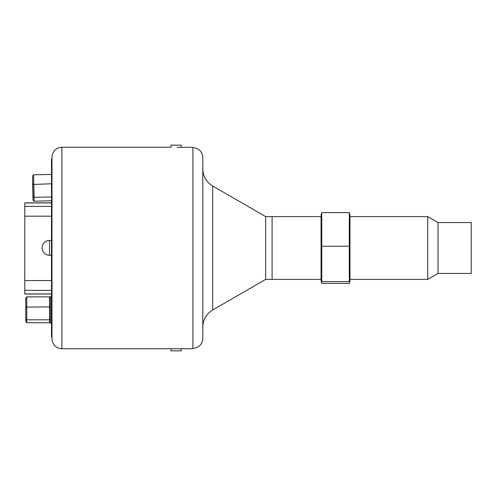 <?xml version="1.0" encoding="UTF-8"?>
<svg xmlns="http://www.w3.org/2000/svg" width="496" height="496" viewBox="0 0 496 496"><rect width="100%" height="100%" fill="white"/><g stroke="black" fill="none" stroke-linecap="round" stroke-linejoin="round"><path stroke-width="0.74" d="M181.17 147.331L181.17 145.154L171.039 145.154L171.039 147.256L61.882 147.256C55.881 147.839 52.582 151.137 51.993 157.145L51.993 157.145C52.582 151.137 55.881 147.839 61.882 147.256L61.882 348.744L192.919 348.744L192.919 147.256L177.215 147.405M182.906 348.744L181.17 348.669L181.17 350.846L171.039 350.846L171.039 348.744M51.993 157.145L51.993 338.855C52.582 344.863 55.881 348.161 61.882 348.744M51.993 158.999L51.503 158.999L51.503 337.001L51.993 337.001M51.503 296.459L50.511 296.459L50.511 323.156L51.503 323.156M50.511 297.966L49.526 296.875L49.526 306.875L50.511 307.123M50.511 318.965L49.526 319.808L49.526 322.741L50.511 321.65M25.792 307.123L49.526 306.875L49.526 319.808L26.778 319.808L26.778 296.875L25.792 297.966L25.792 321.65L26.778 322.741L26.778 319.808L25.792 318.965M49.526 322.741L26.778 322.741M49.526 296.875L26.778 296.875M51.503 196.962L34.156 197.309L33.573 174.797L51.503 174.437M51.503 200.812L33.976 201.165L34.156 197.309L33.133 196.54L32.972 200.074L32.6 175.925L33.133 196.54M51.503 183.768L32.947 184.469M32.612 183.477L32.916 194.141L32.612 183.477M32.6 175.925L33.573 174.797M32.972 200.074L33.976 201.165M192.919 147.622C198.921 148.211 202.219 151.509 202.808 157.511L202.808 338.489C202.219 344.491 198.921 347.789 192.919 348.378M202.808 168.888L202.808 327.112C203.05 319.641 206.348 313.931 212.697 309.988L212.697 186.012C206.348 182.069 203.05 176.359 202.808 168.888M212.697 186.012L265.67 216.603L265.67 279.397L212.697 309.988M265.67 216.603L272.099 216.603L272.099 279.397L321.079 279.397M321.755 283.39L349.296 283.39L349.971 280.817L349.971 246.351L349.296 246.227L349.296 281.616L321.755 281.616L321.755 246.227L321.079 246.351L321.079 280.817L321.755 283.39L321.079 279.174M349.971 246.351L349.971 215.183L349.296 212.61L349.296 246.227L321.755 246.227L321.755 212.61L321.079 215.183L321.079 246.351M349.971 279.174L349.296 283.39M438.042 222.568L438.042 273.432L471.2 273.432L471.2 222.568L438.042 222.568L427.713 216.603L349.971 216.603M438.042 273.432L427.713 279.397L427.713 216.603M321.755 212.61L349.296 212.61M321.079 216.603L272.099 216.603L272.099 279.397L265.67 279.397M49.526 240.461A7.415 7.415 0 0 0 42.104 247.876A7.415 7.415 0 0 0 49.526 255.291L49.526 240.461L51.503 240.461M51.503 202.852L24.8 202.852L24.8 294.023L51.503 294.023M51.503 202.938L24.8 202.938M51.503 206.398L24.8 206.398M51.503 216.182L24.8 216.182M51.503 280.556L24.8 280.556M51.503 290.371L24.8 290.371M51.503 293.93L24.8 293.93M427.713 279.397L349.971 279.397M49.526 255.291L51.503 255.291"/></g></svg>
